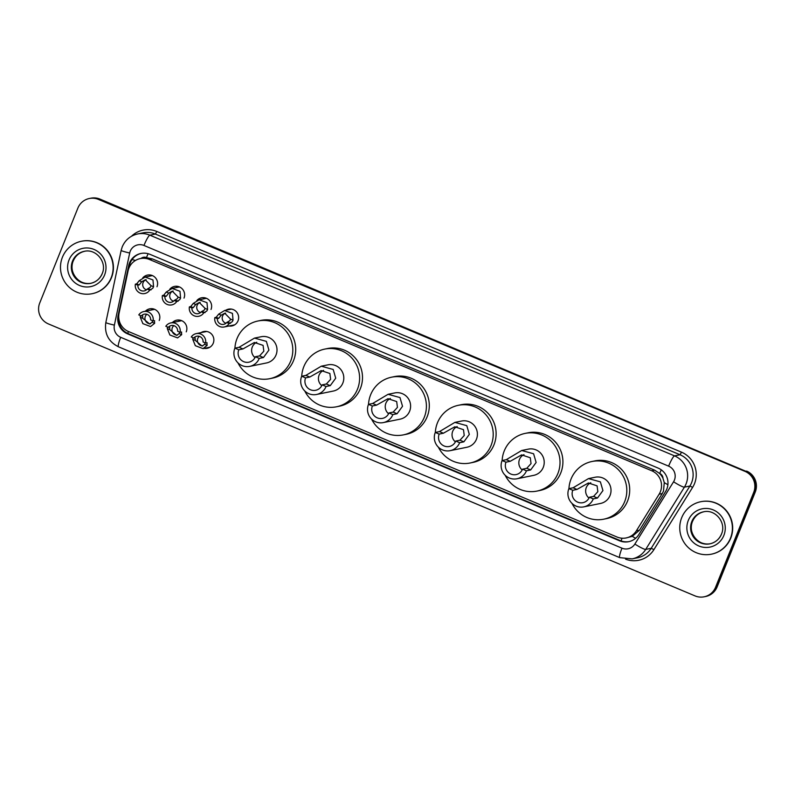 <?xml version="1.0" encoding="UTF-8"?>
<svg xmlns="http://www.w3.org/2000/svg" width="795" height="795" viewBox="0 0 795 795"><rect width="100%" height="100%" fill="white"/><g stroke="black" fill="none" stroke-linecap="round" stroke-linejoin="round"><path stroke-width="1.19" d="M200.966 332.648A8.566 8.417 78.5 0 1 213.249 343.211A8.566 8.417 78.5 0 1 204.186 348.379M225.76 310.269A8.566 8.417 78.5 0 1 238.033 320.832A8.566 8.417 78.5 0 1 228.97 326M626.202 537.937A16.059 15.781 -101.5 0 0 636.358 530.831L659.125 494.202A16.059 15.781 -101.5 0 0 651.711 470.749L149.49 259.498A16.059 15.781 -101.5 0 0 128.084 270.837L119.081 313.25A16.059 15.781 -101.5 0 0 128.561 331.555L617.029 537.023A16.059 15.781 -101.5 0 0 626.202 537.937L632.283 536.337L639.488 530.195L662.255 493.566L663.497 491.091L664.282 482.605L662.99 478.371A5.356 5.257 -101.5 0 0 659.711 473.462A16.059 2.455 -67.2 0 1 661.251 469.835M659.711 473.462L659.452 473.353A16.059 15.781 78.5 0 1 662.99 478.371M140.317 258.594L143.209 257.997A16.059 15.781 78.5 0 1 146.727 257.689L146.479 257.58A5.356 5.257 -101.5 0 0 141.063 258.435M659.452 473.353L654.613 470.153L152.392 258.912L146.727 257.689M172.366 322.581A8.566 8.417 78.5 0 1 186.239 331.853M145.356 311.223A8.566 8.417 78.5 0 1 159.219 320.484M196.802 300.609A8.566 8.417 78.5 0 1 211.023 309.474M169.782 289.241A8.566 8.417 78.5 0 1 184.013 298.105M142.772 277.882A8.566 8.417 78.5 0 1 156.993 286.747M203.132 298.99A8.566 8.417 78.5 0 1 204.613 297.757M176.122 287.621A8.566 8.417 78.5 0 1 177.603 286.399M149.112 276.262A8.566 8.417 78.5 0 1 150.583 275.03M178.348 321.369A8.566 8.417 78.5 0 1 179.829 320.137M151.338 310A8.566 8.417 78.5 0 1 152.809 308.768M666.826 489.064A16.059 15.781 -101.5 0 0 658.151 468.096L150.066 254.38A16.059 15.781 -101.5 0 0 128.671 265.709L118.087 315.545A16.059 15.781 -101.5 0 0 127.568 333.85L619.484 540.769A16.059 15.781 -101.5 0 0 638.812 534.588L665.564 491.548A16.059 15.781 -101.5 0 0 666.826 489.064M715.58 587.217A16.059 15.781 78.5 0 1 694.989 595.882L48.416 323.923A16.059 15.781 78.5 0 1 39.75 302.945L77.88 208.091A16.059 15.781 78.5 0 1 98.471 199.426L745.034 471.395A16.059 15.781 78.5 0 1 753.71 492.363L715.58 587.217L716.345 587.058A16.059 15.781 78.5 0 1 704.936 596.638A16.059 15.781 78.5 0 0 716.345 587.058L754.475 492.214L716.345 587.058L717.12 586.909A16.059 15.781 78.5 0 1 705.702 596.489L704.161 596.797M89.298 198.511L90.839 198.203A16.059 15.781 78.5 0 1 100.011 199.118L745.809 471.236A16.059 15.781 78.5 0 1 754.475 492.214A16.059 15.781 78.5 0 0 745.809 471.236L99.236 199.267L745.034 471.395M90.064 198.362A16.059 15.781 78.5 0 1 99.236 199.267A16.059 15.781 78.5 0 0 90.064 198.362M128.87 268.253L129.436 265.55A16.059 15.781 78.5 0 1 141.281 253.386M629.044 541.604A16.059 15.781 78.5 0 1 620.259 540.61L128.333 333.701A16.059 15.781 78.5 0 1 118.733 316.012M746.584 471.077A16.059 15.781 78.5 0 1 755.25 492.055L717.12 586.909M681.693 517.704A26.762 26.305 78.5 0 1 726.302 510.976A26.762 26.305 78.5 0 1 711.426 554.175A26.762 26.305 78.5 0 1 681.693 517.704M700.713 501.734L701.001 501.675A26.762 26.305 78.5 0 1 730.744 538.155A26.762 26.305 78.5 0 1 711.714 554.115L711.426 554.175M588.986 498.067A9.103 8.944 78.5 0 1 590.774 482.754M593.269 498.892L589.363 497.253A9.103 8.944 78.5 0 1 574.199 499.538A9.103 8.944 78.5 0 1 572.788 490.276L568.882 488.637L573.086 487.782L588.489 478.6L600.394 481.859L602.938 490.575L597.472 498.038L593.269 498.892A13.386 13.157 78.5 0 1 570.959 502.251A13.386 13.157 78.5 0 1 568.882 488.637M589.363 497.253L593.567 496.398L597.84 491.698L597.085 485.864L588.399 482.982L576.991 489.422L572.788 490.276M583.759 506.882L600.543 503.454A13.386 13.157 -101.5 0 0 607.976 481.85A13.386 13.157 -101.5 0 0 595.187 477.229L588.489 478.6M568.942 488.627A29.435 28.938 78.5 0 1 571.039 479.057A29.435 28.938 78.5 0 1 591.967 461.498A29.435 28.938 78.5 0 1 620.11 471.664A29.435 28.938 78.5 0 1 624.681 501.615A29.435 28.938 78.5 0 1 603.753 519.185A29.435 28.938 78.5 0 1 571.993 503.384M591.967 461.498L594.869 460.901A29.435 28.938 78.5 0 1 623.002 471.077A29.435 28.938 78.5 0 1 627.573 501.029A29.435 28.938 78.5 0 1 606.645 518.588L603.753 519.185M522.186 469.974A9.103 8.944 78.5 0 1 523.965 454.651M526.459 470.799L522.563 469.159A9.103 8.944 78.5 0 1 507.399 471.445A9.103 8.944 78.5 0 1 505.988 462.183L502.082 460.543L506.286 459.679L521.679 450.497L533.594 453.756L536.128 462.481L530.672 469.934L526.459 470.799A13.386 13.157 78.5 0 1 504.159 474.158A13.386 13.157 78.5 0 1 502.082 460.543M522.563 469.159L526.767 468.295L531.04 463.604L530.285 457.761L521.6 454.879L510.191 461.319L505.988 462.183M516.949 478.779L533.733 475.35A13.386 13.157 -101.5 0 0 541.176 453.746A13.386 13.157 -101.5 0 0 528.377 449.125L521.679 450.497M502.142 460.534A29.435 28.938 78.5 0 1 504.239 450.954A29.435 28.938 78.5 0 1 525.167 433.394A29.435 28.938 78.5 0 1 553.31 443.56A29.435 28.938 78.5 0 1 557.881 473.522A29.435 28.938 78.5 0 1 536.953 491.081A29.435 28.938 78.5 0 1 505.193 475.281M525.167 433.394L528.059 432.808A29.435 28.938 78.5 0 1 556.202 442.974A29.435 28.938 78.5 0 1 560.773 472.926A29.435 28.938 78.5 0 1 539.845 490.495L536.953 491.081M455.386 441.871A9.103 8.944 78.5 0 1 457.165 426.557M459.659 442.696L455.764 441.056A9.103 8.944 78.5 0 1 440.589 443.342A9.103 8.944 78.5 0 1 439.178 434.08L435.282 432.44L439.486 431.586L454.879 422.393L466.784 425.663L469.328 434.378L463.863 441.841L459.659 442.696A13.386 13.157 78.5 0 1 437.359 446.055A13.386 13.157 78.5 0 1 435.282 432.44M455.764 441.056L459.967 440.201L464.23 435.501L463.485 429.668L454.79 426.786L443.381 433.225L439.178 434.08M450.149 450.676L466.933 447.247A13.386 13.157 -101.5 0 0 474.367 425.653A13.386 13.157 -101.5 0 0 461.577 421.032L454.879 422.393M435.342 432.43A29.435 28.938 78.5 0 1 437.439 422.861A29.435 28.938 78.5 0 1 458.367 405.301A29.435 28.938 78.5 0 1 486.51 415.467A29.435 28.938 78.5 0 1 491.072 445.419A29.435 28.938 78.5 0 1 470.153 462.988A29.435 28.938 78.5 0 1 438.393 447.188M458.367 405.301L461.259 404.705A29.435 28.938 78.5 0 1 489.402 414.871A29.435 28.938 78.5 0 1 493.973 444.832A29.435 28.938 78.5 0 1 473.045 462.392L470.153 462.988M388.586 413.768A9.103 8.944 78.5 0 1 390.365 398.454M392.859 414.602L388.954 412.953A9.103 8.944 78.5 0 1 373.789 415.238A9.103 8.944 78.5 0 1 372.378 405.987L368.483 404.347L372.686 403.482L388.079 394.3L399.984 397.56L402.528 406.285L397.063 413.738L392.859 414.602A13.386 13.157 78.5 0 1 370.55 417.961A13.386 13.157 78.5 0 1 368.483 404.347M388.954 412.953L393.157 412.098L397.43 407.398L396.685 401.564L387.99 398.683L376.582 405.122L372.378 405.987M383.349 422.582L400.133 419.154A13.386 13.157 -101.5 0 0 407.567 397.55A13.386 13.157 -101.5 0 0 394.777 392.929L388.079 394.3M368.532 404.327A29.435 28.938 78.5 0 1 370.639 394.757A29.435 28.938 78.5 0 1 391.557 377.198A29.435 28.938 78.5 0 1 419.7 387.364A29.435 28.938 78.5 0 1 424.272 417.325A29.435 28.938 78.5 0 1 403.343 434.885A29.435 28.938 78.5 0 1 371.583 419.084M391.557 377.198L394.459 376.601A29.435 28.938 78.5 0 1 422.602 386.777A29.435 28.938 78.5 0 1 427.163 416.729A29.435 28.938 78.5 0 1 406.245 434.299L403.343 434.885M321.776 385.674A9.103 8.944 78.5 0 1 323.565 370.361M326.059 386.499L322.154 384.859A9.103 8.944 78.5 0 1 306.989 387.145A9.103 8.944 78.5 0 1 305.578 377.883L301.673 376.244L305.876 375.389L321.279 366.197L333.184 369.466L335.719 378.182L330.263 385.645L326.059 386.499A13.386 13.157 78.5 0 1 303.75 389.858A13.386 13.157 78.5 0 1 301.673 376.244M322.154 384.859L326.357 383.995L330.631 379.304L329.875 373.471L321.19 370.589L309.782 377.029L305.578 377.883M316.539 394.479L333.334 391.051A13.386 13.157 -101.5 0 0 340.767 369.456A13.386 13.157 -101.5 0 0 327.977 364.835L321.279 366.197M301.732 376.234A29.435 28.938 78.5 0 1 303.829 366.664A29.435 28.938 78.5 0 1 324.757 349.094A29.435 28.938 78.5 0 1 352.901 359.27A29.435 28.938 78.5 0 1 357.472 389.222A29.435 28.938 78.5 0 1 336.543 406.782A29.435 28.938 78.5 0 1 304.783 390.991M324.757 349.094L327.649 348.508A29.435 28.938 78.5 0 1 355.792 358.674A29.435 28.938 78.5 0 1 360.364 388.636A29.435 28.938 78.5 0 1 339.435 406.195L336.543 406.782M254.976 357.571A9.103 8.944 78.5 0 1 256.755 342.257M259.25 358.396L255.354 356.756A9.103 8.944 78.5 0 1 240.189 359.042A9.103 8.944 78.5 0 1 238.778 349.79L234.873 348.14L239.076 347.286L254.47 338.104L266.375 341.363L268.919 350.088L263.453 357.541L259.25 358.396A13.386 13.157 78.5 0 1 236.95 361.765A13.386 13.157 78.5 0 1 234.873 348.14M255.354 356.756L259.558 355.902L263.831 351.201L263.075 345.368L254.39 342.486L242.982 348.925L238.778 349.79M249.739 366.386L266.524 362.957A13.386 13.157 -101.5 0 0 273.967 341.353A13.386 13.157 -101.5 0 0 261.167 336.732L254.47 338.104M234.932 348.13A29.435 28.938 78.5 0 1 237.029 338.561A29.435 28.938 78.5 0 1 257.958 321.001A29.435 28.938 78.5 0 1 286.101 331.167A29.435 28.938 78.5 0 1 290.672 361.119A29.435 28.938 78.5 0 1 269.743 378.688A29.435 28.938 78.5 0 1 237.983 362.888M257.958 321.001L260.849 320.405A29.435 28.938 78.5 0 1 288.992 330.581A29.435 28.938 78.5 0 1 293.564 360.533A29.435 28.938 78.5 0 1 272.635 378.092L269.743 378.688M62.427 257.222A26.762 26.305 78.5 0 1 107.037 250.505A26.762 26.305 78.5 0 1 92.16 293.703A26.762 26.305 78.5 0 1 62.427 257.222M81.448 241.253L81.736 241.193A26.762 26.305 78.5 0 1 111.479 277.674A26.762 26.305 78.5 0 1 92.449 293.643L92.16 293.703M226.664 322.541L229.825 320.683L230.54 319.113L224.756 313.21L221.199 315.178L218.685 318.358L217.363 318.636A5.356 5.257 -101.5 0 0 226.664 322.541L229.179 323.605L232.269 321.707L233.044 320.166L232.448 313.379L224.617 310.507L231.494 309.096M225.611 313.091A5.356 5.257 -101.5 0 0 225.969 323.247M229.179 323.605A8.03 7.89 -101.5 0 1 214.849 317.573L216.17 317.304L218.685 314.124L224.617 310.507M214.849 317.573L217.363 318.636M201.214 311.839L204.375 309.971L205.09 308.41L199.297 302.498L195.739 304.475L193.235 307.655L191.913 307.923A5.356 5.257 -101.5 0 0 201.214 311.839L203.729 312.902L206.809 311.004L207.594 309.464L206.998 302.676L199.167 299.795L206.452 298.304M200.151 302.388A5.356 5.257 -101.5 0 0 200.519 312.544M203.729 312.902A8.03 7.89 -101.5 0 1 189.399 306.87L190.72 306.602L193.235 303.422L199.167 299.795M189.399 306.87L191.913 307.923M174.204 300.48L177.364 298.612L178.07 297.042L172.286 291.139L168.729 293.116L166.225 296.297L164.903 296.565A5.356 5.257 -101.5 0 0 174.204 300.48L176.719 301.534L179.799 299.635L180.584 298.095L179.988 291.308L172.147 288.436L179.441 286.945M173.141 291.02A5.356 5.257 -101.5 0 0 173.509 301.176M176.719 301.534A8.03 7.89 -101.5 0 1 162.389 295.502L163.71 295.233L166.225 292.053L172.147 288.436M162.389 295.502L164.903 296.565M147.184 289.112L150.344 287.253L151.06 285.683L145.276 279.77L141.719 281.748L139.205 284.928L137.883 285.196A5.356 5.257 -101.5 0 0 147.184 289.112L149.698 290.175L152.789 288.277L153.564 286.737L152.968 279.949L145.137 277.067L152.431 275.587M146.131 279.661A5.356 5.257 -101.5 0 0 146.489 289.817M149.698 290.175A8.03 7.89 -101.5 0 1 135.369 284.143L136.69 283.875L139.205 280.695L145.137 277.067M135.369 284.143L137.883 285.196M193.771 338.044L191.257 336.991A8.03 7.89 -101.5 0 1 205.587 343.023L203.073 341.959A5.356 5.257 -101.5 0 0 193.771 338.044L195.093 337.776L195.272 340.379L202.109 346.073L204.623 344.315L205.04 343.062M199.287 336.355A5.356 5.257 -101.5 0 0 202.854 345.845M205.587 343.023L207.097 342.764M206.909 342.744L207.127 345.368L203.043 348.617L195.341 345.706L192.768 339.326L192.847 337.935M168.321 327.341L165.807 326.288A8.03 7.89 -101.5 0 1 180.137 332.31L177.623 331.257A5.356 5.257 -101.5 0 0 168.321 327.341L169.643 327.073L169.822 329.677L176.659 335.371L179.163 333.612L179.59 332.35M173.837 325.652A5.356 5.257 -101.5 0 0 177.394 335.142M180.137 332.31L181.648 332.062M181.459 332.042L181.677 334.665L177.593 337.905L169.882 335.003L167.308 328.623L167.397 327.222M141.301 315.983L138.787 314.919A8.03 7.89 -101.5 0 1 153.117 320.951L150.603 319.888A5.356 5.257 -101.5 0 0 141.301 315.983L142.623 315.704L142.802 318.318L149.639 324.002L152.153 322.243L152.57 320.991M146.827 314.293A5.356 5.257 -101.5 0 0 150.384 323.774M153.117 320.951L154.637 320.693M154.449 320.683L154.657 323.297L150.583 326.546L142.871 323.644L140.298 317.255L140.387 315.863M662.255 493.566L659.125 494.202M132.079 259.558A16.059 1.192 12 0 0 135.498 260.452M621.064 540.928A16.059 2.455 -67.2 0 1 622.048 538.215M632.283 536.337A16.059 2.047 31.9 0 0 635.632 538.285M127.766 333.443A16.059 2.455 -67.2 0 1 128.452 331.515M664.282 482.605A16.059 2.047 31.9 0 0 667.899 484.751M118.644 320.951A16.059 1.192 12 0 0 119.359 321.15M146.479 257.58A16.059 2.455 -67.2 0 1 148.128 253.704M654.613 470.153L651.711 470.749M639.488 530.195L636.358 530.831M152.392 258.912L149.49 259.498M674.408 480.13A10.703 10.524 -101.5 0 0 668.625 466.148L143.965 245.456A10.703 10.524 -101.5 0 0 129.694 253.009L114.381 325.115A10.703 10.524 -101.5 0 0 120.701 337.319L621.978 548.172A10.703 10.524 -101.5 0 0 634.867 544.048L673.574 481.78A10.703 10.524 -101.5 0 0 674.408 480.13M143.965 245.456A10.703 1.63 112.8 0 1 149.858 235.181L674.528 455.873A21.415 21.048 78.5 0 1 684.416 487.146L689.911 486.023A21.415 21.048 -101.5 0 0 680.023 454.75L155.363 234.058A21.415 21.048 -101.5 0 0 143.13 232.836L137.634 233.969A21.415 21.048 78.5 0 1 149.858 235.181L155.363 234.058L156.834 231.484L681.504 452.176L680.023 454.75L674.528 455.873A10.703 1.63 112.8 0 0 668.625 466.148M137.634 233.969C130.35 235.668 125.222 239.961 122.231 246.848L121.148 250.395A10.703 0.795 12 0 0 129.694 253.009M681.504 452.176A24.088 23.671 78.5 0 1 692.624 487.355L653.917 549.623A24.088 23.671 78.5 0 1 625.566 559.163M131.453 236.284A24.088 23.671 78.5 0 1 156.834 231.484M753.71 492.363L755.25 492.055M98.471 199.426L100.011 199.118M673.574 481.78A10.703 1.361 31.9 0 0 684.416 487.146L645.709 549.415L651.214 548.292L689.911 486.023L692.624 487.355M634.867 544.048A10.703 1.361 31.9 0 0 645.709 549.415A21.415 21.048 78.5 0 1 632.164 558.875L637.669 557.752A21.415 21.048 -101.5 0 0 651.214 548.292L653.917 549.623M121.148 250.395L105.834 322.502A10.703 0.795 12 0 0 114.381 325.115M120.701 337.319A10.703 1.63 112.8 0 0 118.475 346.799L619.762 557.643L632.164 558.875M621.978 548.172A10.703 1.63 112.8 0 0 619.762 557.643M620.259 540.61L619.484 540.769M128.333 333.701L127.568 333.85M118.773 315.406L118.087 315.545M129.436 265.55L128.671 265.709M691.789 521.59A16.317 16.039 78.5 0 1 703.386 511.851C715.202 508.77 726.69 522.722 721.462 534.121C719.187 539.328 715.341 542.568 709.915 543.82A16.317 16.039 78.5 0 1 691.789 521.59M688.281 520.477A19.527 19.189 78.5 0 1 713.314 509.933A19.527 19.189 78.5 0 1 723.857 535.442A19.527 19.189 78.5 0 1 698.825 545.976A19.527 19.189 78.5 0 1 688.281 520.477M710.253 543.75A16.317 16.039 78.5 0 1 692.465 521.45A16.317 16.039 78.5 0 1 703.724 511.791M721.472 534.18A16.317 16.039 78.5 0 1 709.915 543.82M576.991 489.422L573.086 487.782M597.472 498.038L593.567 496.398M510.191 461.319L506.286 459.679M530.672 469.934L526.767 468.295M443.381 433.225L439.486 431.586M463.863 441.841L459.967 440.201M376.582 405.122L372.686 403.482M397.063 413.738L393.157 412.098M309.782 377.029L305.876 375.389M330.263 385.645L326.357 383.995M242.982 348.925L239.076 347.286M263.453 357.541L259.558 355.902M72.524 261.108A16.317 16.039 78.5 0 1 84.121 251.369C95.937 248.288 107.424 262.241 102.197 273.639C99.922 278.856 96.076 282.086 90.65 283.348A16.317 16.039 78.5 0 1 72.524 261.108M69.016 259.995A19.527 19.189 78.5 0 1 94.049 249.451A19.527 19.189 78.5 0 1 104.592 274.961A19.527 19.189 78.5 0 1 79.56 285.494A19.527 19.189 78.5 0 1 69.016 259.995M90.988 283.268A16.317 16.039 78.5 0 1 73.2 260.969A16.317 16.039 78.5 0 1 84.459 251.309M102.207 273.699A16.317 16.039 78.5 0 1 90.65 283.348M218.685 314.124L221.199 315.178M230.54 319.113L233.044 320.166M227.996 322.273L230.51 323.336M216.17 317.304L218.685 318.358M205.03 298.602A9.103 8.944 78.5 0 1 205.766 298.046M205.1 297.857A9.639 9.47 -101.5 0 0 204.027 298.801M193.235 303.422L195.739 304.475M205.09 308.41L207.594 309.464M202.536 311.57L205.05 312.624M190.72 306.602L193.235 307.655M178.02 287.234A9.103 8.944 78.5 0 1 178.746 286.687M178.09 286.498A9.639 9.47 -101.5 0 0 177.017 287.442M166.225 292.053L168.729 293.116M178.07 297.042L180.584 298.095M175.526 300.202L178.04 301.265M163.71 295.233L166.225 296.297M151 275.875A9.103 8.944 78.5 0 1 151.736 275.318M151.08 275.13A9.639 9.47 -101.5 0 0 149.997 276.074M139.205 280.695L141.719 281.748M151.06 285.683L153.564 286.737M148.516 288.843L151.03 289.897M136.69 283.875L139.205 284.928M207.127 345.368L204.623 344.315M195.272 340.379L192.768 339.326M180.316 320.236A9.639 9.47 -101.5 0 0 179.243 321.18M180.246 320.981A9.103 8.944 78.5 0 1 180.972 320.425M181.677 334.665L179.163 333.612M169.822 329.677L167.308 328.623M153.306 308.877A9.639 9.47 -101.5 0 0 152.223 309.821M153.226 309.613A9.103 8.944 78.5 0 1 153.962 309.066M154.657 323.297L152.153 322.243M142.802 318.318L140.298 317.255M105.834 322.502C104.274 333.622 108.488 341.721 118.475 346.799M704.062 511.712C698.636 512.974 694.79 516.203 692.515 521.421C687.287 532.819 698.765 546.771 710.591 543.681M84.797 251.24C79.371 252.492 75.525 255.722 73.249 260.939C68.022 272.337 79.51 286.289 91.326 283.209M224.22 326.974L234.714 324.827M196.216 333.622L206.71 331.475M203.043 348.617L209.92 347.206M170.766 322.909L181.667 320.683M143.756 311.551L154.657 309.325"/></g></svg>
